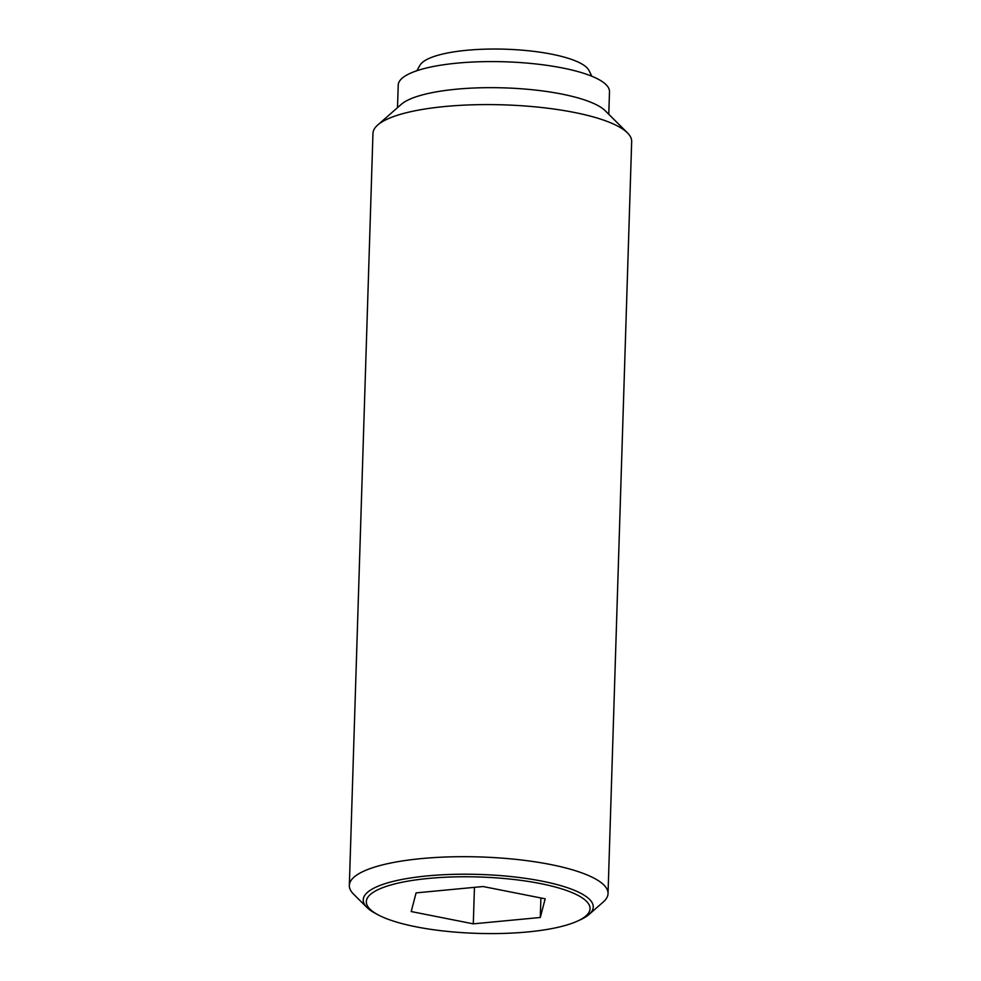 <?xml version="1.0" encoding="UTF-8"?>
<svg xmlns="http://www.w3.org/2000/svg" width="981" height="981" viewBox="0 0 981 981"><rect width="100%" height="100%" fill="white"/><g stroke="black" fill="none" stroke-linecap="round" stroke-linejoin="round"><path stroke-width="1.47" d="M416.913 70.718A97.058 97.058 0 0 1 420.15 64.991A85.261 21.496 1.8 0 1 491.346 49.05A85.261 21.496 1.8 0 1 580.862 63.422A85.261 21.496 1.8 0 1 588.882 70.289A97.058 97.058 0 0 1 591.739 76.211M589.041 914.464L603.303 901.956A129.418 32.618 -178.2 0 0 608.036 893.605A129.418 32.618 -178.2 0 0 594.707 878.522A129.418 32.618 -178.2 0 0 449.813 856.879A129.418 32.618 -178.2 0 0 349.334 885.475A129.418 32.618 -178.2 0 0 353.528 894.108L366.968 907.474A115.059 29.001 1.8 0 1 427.385 875.898A115.059 29.001 1.8 0 1 581.402 893.617A115.059 29.001 1.8 0 1 589.041 914.464A115.059 29.001 1.8 0 1 580.47 919.724L577.613 921.036A111.908 28.204 -178.2 0 0 557.981 887.756A111.908 28.204 -178.2 0 0 428.722 878.412A111.908 28.204 -178.2 0 0 377.979 914.77A111.908 28.204 -178.2 0 0 527.655 931.95A111.908 28.204 -178.2 0 0 577.613 921.036M377.979 914.77L375.196 913.274A115.059 29.001 1.8 0 1 375.098 913.213A115.059 29.001 1.8 0 1 366.968 907.474M608.036 893.605L631.666 141.509A129.418 32.618 -178.2 0 0 627.472 132.876A129.418 32.618 -178.2 0 0 618.337 126.426A129.418 32.618 -178.2 0 0 490.267 104.599A129.418 32.618 -178.2 0 0 377.697 125.028A129.418 32.618 -178.2 0 0 372.964 133.379L349.334 885.475M627.472 132.876L605.252 110.767A105.69 26.646 -178.2 0 0 597.785 105.494A105.69 26.646 -178.2 0 0 493.198 87.665A105.69 26.646 -178.2 0 0 401.266 104.354L377.697 125.028M608.784 114.287L609.495 91.736A105.69 26.646 -178.2 0 0 598.606 79.412A105.69 26.646 -178.2 0 0 480.285 61.742A105.69 26.646 -178.2 0 0 398.225 85.102L397.513 107.64M411.211 911.545L416.091 892.882L483.081 886.53L545.178 898.817L540.286 917.48L473.296 923.844L411.211 911.545M473.296 923.844L474.448 887.339M540.286 917.48L540.899 897.971"/></g></svg>
